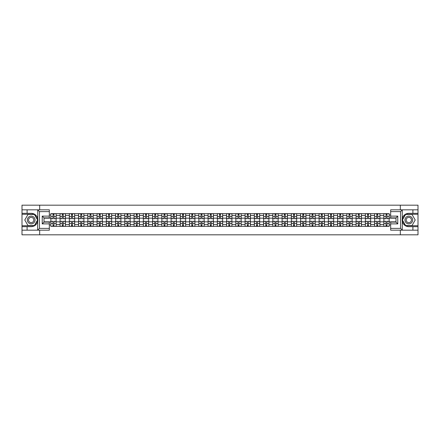 <?xml version="1.0" encoding="UTF-8"?>
<svg xmlns="http://www.w3.org/2000/svg" width="440" height="440" viewBox="0 0 440 440"><rect width="100%" height="100%" fill="white"/><g stroke="black" fill="none" stroke-linecap="round" stroke-linejoin="round"><path stroke-width="0.66" d="M49.335 211.607L39.463 211.607L37.631 209.831L49.335 209.831L49.335 217.894L44 217.894L44 222.107L49.335 222.107L49.335 230.17L37.631 230.17L37.736 218.708C36.817 215.38 34.634 213.587 31.191 213.329A6.672 6.672 0 0 1 37.736 221.293C36.817 224.62 34.634 226.413 31.191 226.672L22 226.672L22 234.823L418 234.823L418 214.28L405.504 214.28L402.199 220L405.504 225.72L418 225.72M408.81 213.329C405.367 213.587 403.183 215.38 402.264 218.708L402.264 221.293C403.183 224.62 405.367 226.413 408.81 226.672A6.672 6.672 0 0 1 402.138 220A6.672 6.672 0 0 1 408.81 213.329L418 213.329L418 205.178L22 205.178L22 225.72L34.496 225.72L37.802 220L34.496 214.28L22 214.28M60.071 226.375L60.071 215.435L56.155 215.435L56.155 226.375M56.155 215.435L56.155 213.626M60.071 215.435L60.071 213.626M65.406 213.626L65.406 226.375M69.322 226.375L69.322 213.626M74.657 213.626L74.657 226.375M78.573 226.375L78.573 213.626M83.908 213.626L83.908 226.375M87.824 226.375L87.824 213.626M93.159 213.626L93.159 226.375M97.075 226.375L97.075 213.626M102.41 213.626L102.41 226.375M106.326 226.375L106.326 213.626M111.661 213.626L111.661 226.375M115.572 226.375L115.572 213.626M120.912 213.626L120.912 226.375M124.823 226.375L124.823 213.626M130.163 213.626L130.163 226.375M134.074 226.375L134.074 213.626M139.414 213.626L139.414 226.375M143.325 226.375L143.325 213.626M148.665 213.626L148.665 226.375M152.576 226.375L152.576 213.626M157.916 213.626L157.916 226.375M161.827 226.375L161.827 213.626M167.167 213.626L167.167 226.375M171.078 226.375L171.078 213.626M176.413 213.626L176.413 226.375M180.329 226.375L180.329 213.626M185.663 213.626L185.663 226.375M189.58 226.375L189.58 213.626M194.915 213.626L194.915 226.375M198.831 226.375L198.831 213.626M204.166 213.626L204.166 226.375M208.082 226.375L208.082 213.626M213.417 213.626L213.417 226.375M217.333 226.375L217.333 213.626M222.668 213.626L222.668 226.375M226.584 226.375L226.584 213.626M231.919 213.626L231.919 226.375M235.835 226.375L235.835 213.626M241.17 213.626L241.17 226.375M245.086 226.375L245.086 213.626M250.421 213.626L250.421 226.375M254.337 226.375L254.337 213.626M259.672 213.626L259.672 226.375M263.588 226.375L263.588 213.626M268.923 213.626L268.923 226.375M272.833 226.375L272.833 213.626M278.173 213.626L278.173 226.375M282.084 226.375L282.084 213.626M287.425 213.626L287.425 226.375M291.335 226.375L291.335 213.626M296.675 213.626L296.675 226.375M300.586 226.375L300.586 213.626M305.927 213.626L305.927 226.375M309.837 226.375L309.837 213.626M315.178 213.626L315.178 226.375M319.088 226.375L319.088 213.626M324.429 213.626L324.429 226.375M328.339 226.375L328.339 213.626M333.674 213.626L333.674 226.375M337.59 226.375L337.59 213.626M342.925 213.626L342.925 226.375M346.841 226.375L346.841 213.626M352.176 213.626L352.176 226.375M356.092 226.375L356.092 213.626M361.427 213.626L361.427 226.375M365.343 226.375L365.343 213.626M370.678 213.626L370.678 226.375M374.594 226.375L374.594 213.626M379.929 213.626L379.929 226.375M383.845 226.375L383.845 213.626M383.845 221.837L379.929 221.837M374.594 221.837L370.678 221.837M365.343 221.837L361.427 221.837M356.092 221.837L352.176 221.837M346.841 221.837L342.925 221.837M337.59 221.837L333.674 221.837M328.339 221.837L324.429 221.837M319.088 221.837L315.178 221.837M309.837 221.837L305.927 221.837M300.586 221.837L296.675 221.837M291.335 221.837L287.425 221.837M282.084 221.837L278.173 221.837M272.833 221.837L268.923 221.837M263.588 221.837L259.672 221.837M254.337 221.837L250.421 221.837M245.086 221.837L241.17 221.837M235.835 221.837L231.919 221.837M226.584 221.837L222.668 221.837M217.333 221.837L213.417 221.837M208.082 221.837L204.166 221.837M198.831 221.837L194.915 221.837M189.58 221.837L185.663 221.837M180.329 221.837L176.413 221.837M171.078 221.837L167.167 221.837M161.827 221.837L157.916 221.837M152.576 221.837L148.665 221.837M143.325 221.837L139.414 221.837M134.074 221.837L130.163 221.837M124.823 221.837L120.912 221.837M115.572 221.837L111.661 221.837M106.326 221.837L102.41 221.837M97.075 221.837L93.159 221.837M87.824 221.837L83.908 221.837M78.573 221.837L74.657 221.837M69.322 221.837L65.406 221.837M60.071 221.837L56.155 221.837M383.845 218.163L379.929 218.163M374.594 218.163L370.678 218.163M365.343 218.163L361.427 218.163M356.092 218.163L352.176 218.163M346.841 218.163L342.925 218.163M337.59 218.163L333.674 218.163M328.339 218.163L324.429 218.163M319.088 218.163L315.178 218.163M309.837 218.163L305.927 218.163M300.586 218.163L296.675 218.163M291.335 218.163L287.425 218.163M282.084 218.163L278.173 218.163M272.833 218.163L268.923 218.163M263.588 218.163L259.672 218.163M254.337 218.163L250.421 218.163M245.086 218.163L241.17 218.163M235.835 218.163L231.919 218.163M226.584 218.163L222.668 218.163M217.333 218.163L213.417 218.163M208.082 218.163L204.166 218.163M198.831 218.163L194.915 218.163M189.58 218.163L185.663 218.163M180.329 218.163L176.413 218.163M171.078 218.163L167.167 218.163M161.827 218.163L157.916 218.163M152.576 218.163L148.665 218.163M143.325 218.163L139.414 218.163M134.074 218.163L130.163 218.163M124.823 218.163L120.912 218.163M115.572 218.163L111.661 218.163M106.326 218.163L102.41 218.163M97.075 218.163L93.159 218.163M87.824 218.163L83.908 218.163M78.573 218.163L74.657 218.163M69.322 218.163L65.406 218.163M60.071 218.163L56.155 218.163M44 221.837L50.82 221.837L50.82 218.163L44 218.163M49.335 215.017L50.82 215.017L50.82 218.163M396 218.163L389.18 218.163L389.18 213.626L50.82 213.626L50.82 215.017M389.18 215.017L390.665 215.017M390.665 224.983L389.18 224.983L389.18 221.837L396 221.837M50.82 221.837L50.82 226.375L389.18 226.375L389.18 224.983M50.82 224.983L49.335 224.983M400.329 234.823L400.329 230.17M400.329 209.831L400.329 205.178M39.672 234.823L39.672 230.17M39.672 209.831L39.672 205.178M389.18 218.163L389.18 221.837M53.994 225.484L52.982 225.484M52.982 214.517L53.994 214.517M63.245 225.484L62.233 225.484M62.233 214.517L63.245 214.517M72.496 225.484L71.484 225.484M71.484 214.517L72.496 214.517M81.746 225.484L80.734 225.484M80.734 214.517L81.746 214.517M90.992 225.484L89.986 225.484M89.986 214.517L90.992 214.517M100.243 225.484L99.237 225.484M99.237 214.517L100.243 214.517M109.494 225.484L108.488 225.484M108.488 214.517L109.494 214.517M118.745 225.484L117.739 225.484M117.739 214.517L118.745 214.517M127.996 225.484L126.99 225.484M126.99 214.517L127.996 214.517M137.247 225.484L136.241 225.484M136.241 214.517L137.247 214.517M146.498 225.484L145.492 225.484M145.492 214.517L146.498 214.517M155.749 225.484L154.743 225.484M154.743 214.517L155.749 214.517M165 225.484L163.994 225.484M163.994 214.517L165 214.517M174.251 225.484L173.245 225.484M173.245 214.517L174.251 214.517M183.502 225.484L182.496 225.484M182.496 214.517L183.502 214.517M192.753 225.484L191.747 225.484M191.747 214.517L192.753 214.517M202.004 225.484L200.992 225.484M200.992 214.517L202.004 214.517M211.255 225.484L210.243 225.484M210.243 214.517L211.255 214.517M220.506 225.484L219.494 225.484M219.494 214.517L220.506 214.517M229.757 225.484L228.745 225.484M228.745 214.517L229.757 214.517M239.008 225.484L237.996 225.484M237.996 214.517L239.008 214.517M248.254 225.484L247.247 225.484M247.247 214.517L248.254 214.517M257.505 225.484L256.498 225.484M256.498 214.517L257.505 214.517M266.756 225.484L265.749 225.484M265.749 214.517L266.756 214.517M276.007 225.484L275 225.484M275 214.517L276.007 214.517M285.257 225.484L284.251 225.484M284.251 214.517L285.257 214.517M294.509 225.484L293.502 225.484M293.502 214.517L294.509 214.517M303.76 225.484L302.753 225.484M302.753 214.517L303.76 214.517M313.011 225.484L312.004 225.484M312.004 214.517L313.011 214.517M322.262 225.484L321.255 225.484M321.255 214.517L322.262 214.517M331.513 225.484L330.506 225.484M330.506 214.517L331.513 214.517M340.764 225.484L339.757 225.484M339.757 214.517L340.764 214.517M350.014 225.484L349.008 225.484M349.008 214.517L350.014 214.517M359.266 225.484L358.254 225.484M358.254 214.517L359.266 214.517M368.517 225.484L367.505 225.484M367.505 214.517L368.517 214.517M377.768 225.484L376.756 225.484M376.756 214.517L377.768 214.517M387.019 225.484L386.007 225.484M386.007 214.517L387.019 214.517M53.994 218.724L53.994 213.686L56.128 213.686L56.128 218.724L53.994 218.724M52.982 214.456L53.994 214.456M52.982 213.686L50.848 213.686L50.848 218.724L52.982 218.724L52.982 213.686L53.994 213.686M52.982 221.276L52.982 226.314L50.848 226.314L50.848 221.276L52.982 221.276M53.994 225.544L52.982 225.544M53.994 226.314L56.128 226.314L56.128 221.276L53.994 221.276L53.994 226.314L52.982 226.314M63.245 218.724L63.245 213.686L65.379 213.686L65.379 218.724L63.245 218.724M62.233 214.456L63.245 214.456M62.233 213.686L60.099 213.686L60.099 218.724L62.233 218.724L62.233 213.686L63.245 213.686M72.496 218.724L72.496 213.686L74.63 213.686L74.63 218.724L72.496 218.724M71.484 214.456L72.496 214.456M71.484 213.686L69.35 213.686L69.35 218.724L71.484 218.724L71.484 213.686L72.496 213.686M27.099 226.672L27.099 230.17L22 230.17M37.631 230.17L27.099 230.17M22 226.672L22 225.72M37.631 209.831L27.099 209.831L27.099 213.329L22 213.329M27.099 209.831L22 209.831M31.191 213.329L27.099 213.329M44 217.894L42.224 216.117L49.335 216.117M49.335 223.883L42.224 223.883L44 222.107M37.736 230.12L39.463 228.393L49.335 228.393M402.369 209.831L400.538 211.607L390.665 211.607L390.665 209.831L418 209.831M412.902 213.329L412.902 209.831M390.665 228.393L400.538 228.393L402.369 230.17L390.665 230.17L390.665 222.107L396 222.107L396 217.894L390.665 217.894L390.665 211.607M418 213.329L418 214.28M402.369 230.17L412.902 230.17L412.902 226.672L418 226.672M412.902 230.17L418 230.17M408.81 226.672L412.902 226.672M396 222.107L397.777 223.883L390.665 223.883M390.665 216.117L397.777 216.117L396 217.894M27.335 220A3.856 3.856 0 0 0 31.191 223.856A3.856 3.856 0 0 0 35.046 220A3.856 3.856 0 0 0 31.191 216.145A3.856 3.856 0 0 0 27.335 220M28.55 220A2.64 2.64 0 0 0 31.191 222.64A2.64 2.64 0 0 0 33.831 220A2.64 2.64 0 0 0 31.191 217.36A2.64 2.64 0 0 0 28.55 220M34.392 214.456L37.593 220L34.392 225.544L27.99 225.544L24.789 220L27.99 214.456L34.392 214.456M404.954 220A3.856 3.856 0 0 0 408.81 223.856A3.856 3.856 0 0 0 412.665 220A3.856 3.856 0 0 0 408.81 216.145A3.856 3.856 0 0 0 404.954 220M406.17 220A2.64 2.64 0 0 0 408.81 222.64A2.64 2.64 0 0 0 411.45 220A2.64 2.64 0 0 0 408.81 217.36A2.64 2.64 0 0 0 406.17 220M412.011 214.456L415.212 220L412.011 225.544L405.609 225.544L402.408 220L405.609 214.456L412.011 214.456M62.233 221.276L62.233 226.314L60.099 226.314L60.099 221.276L62.233 221.276M63.245 225.544L62.233 225.544M63.245 226.314L65.379 226.314L65.379 221.276L63.245 221.276L63.245 226.314L62.233 226.314M71.484 221.276L71.484 226.314L69.35 226.314L69.35 221.276L71.484 221.276M72.496 225.544L71.484 225.544M72.496 226.314L74.63 226.314L74.63 221.276L72.496 221.276L72.496 226.314L71.484 226.314M81.746 218.724L81.746 213.686L83.88 213.686L83.88 218.724L81.746 218.724M80.734 214.456L81.746 214.456M80.734 213.686L78.601 213.686L78.601 218.724L80.734 218.724L80.734 213.686L81.746 213.686M90.992 218.724L90.992 213.686L93.132 213.686L93.132 218.724L90.992 218.724M89.986 214.456L90.992 214.456M89.986 213.686L87.852 213.686L87.852 218.724L89.986 218.724L89.986 213.686L90.992 213.686M100.243 218.724L100.243 213.686L102.383 213.686L102.383 218.724L100.243 218.724M99.237 214.456L100.243 214.456M99.237 213.686L97.103 213.686L97.103 218.724L99.237 218.724L99.237 213.686L100.243 213.686M80.734 221.276L80.734 226.314L78.601 226.314L78.601 221.276L80.734 221.276M81.746 225.544L80.734 225.544M81.746 226.314L83.88 226.314L83.88 221.276L81.746 221.276L81.746 226.314L80.734 226.314M89.986 221.276L89.986 226.314L87.852 226.314L87.852 221.276L89.986 221.276M90.992 225.544L89.986 225.544M90.992 226.314L93.132 226.314L93.132 221.276L90.992 221.276L90.992 226.314L89.986 226.314M99.237 221.276L99.237 226.314L97.103 226.314L97.103 221.276L99.237 221.276M100.243 225.544L99.237 225.544M100.243 226.314L102.383 226.314L102.383 221.276L100.243 221.276L100.243 226.314L99.237 226.314M109.494 218.724L109.494 213.686L111.628 213.686L111.628 218.724L109.494 218.724M108.488 214.456L109.494 214.456M108.488 213.686L106.354 213.686L106.354 218.724L108.488 218.724L108.488 213.686L109.494 213.686M108.488 221.276L108.488 226.314L106.354 226.314L106.354 221.276L108.488 221.276M109.494 225.544L108.488 225.544M109.494 226.314L111.628 226.314L111.628 221.276L109.494 221.276L109.494 226.314L108.488 226.314M118.745 218.724L118.745 213.686L120.879 213.686L120.879 218.724L118.745 218.724M117.739 214.456L118.745 214.456M117.739 213.686L115.605 213.686L115.605 218.724L117.739 218.724L117.739 213.686L118.745 213.686M117.739 221.276L117.739 226.314L115.605 226.314L115.605 221.276L117.739 221.276M118.745 225.544L117.739 225.544M118.745 226.314L120.879 226.314L120.879 221.276L118.745 221.276L118.745 226.314L117.739 226.314M127.996 218.724L127.996 213.686L130.13 213.686L130.13 218.724L127.996 218.724M126.99 214.456L127.996 214.456M126.99 213.686L124.856 213.686L124.856 218.724L126.99 218.724L126.99 213.686L127.996 213.686M126.99 221.276L126.99 226.314L124.856 226.314L124.856 221.276L126.99 221.276M127.996 225.544L126.99 225.544M127.996 226.314L130.13 226.314L130.13 221.276L127.996 221.276L127.996 226.314L126.99 226.314M137.247 218.724L137.247 213.686L139.381 213.686L139.381 218.724L137.247 218.724M136.241 214.456L137.247 214.456M136.241 213.686L134.107 213.686L134.107 218.724L136.241 218.724L136.241 213.686L137.247 213.686M136.241 221.276L136.241 226.314L134.107 226.314L134.107 221.276L136.241 221.276M137.247 225.544L136.241 225.544M137.247 226.314L139.381 226.314L139.381 221.276L137.247 221.276L137.247 226.314L136.241 226.314M146.498 218.724L146.498 213.686L148.632 213.686L148.632 218.724L146.498 218.724M145.492 214.456L146.498 214.456M145.492 213.686L143.357 213.686L143.357 218.724L145.492 218.724L145.492 213.686L146.498 213.686M155.749 218.724L155.749 213.686L157.883 213.686L157.883 218.724L155.749 218.724M154.743 214.456L155.749 214.456M154.743 213.686L152.609 213.686L152.609 218.724L154.743 218.724L154.743 213.686L155.749 213.686M165 218.724L165 213.686L167.134 213.686L167.134 218.724L165 218.724M163.994 214.456L165 214.456M163.994 213.686L161.86 213.686L161.86 218.724L163.994 218.724L163.994 213.686L165 213.686M174.251 218.724L174.251 213.686L176.385 213.686L176.385 218.724L174.251 218.724M173.245 214.456L174.251 214.456M173.245 213.686L171.111 213.686L171.111 218.724L173.245 218.724L173.245 213.686L174.251 213.686M183.502 218.724L183.502 213.686L185.636 213.686L185.636 218.724L183.502 218.724M182.496 214.456L183.502 214.456M182.496 213.686L180.356 213.686L180.356 218.724L182.496 218.724L182.496 213.686L183.502 213.686M192.753 218.724L192.753 213.686L194.887 213.686L194.887 218.724L192.753 218.724M191.747 214.456L192.753 214.456M191.747 213.686L189.607 213.686L189.607 218.724L191.747 218.724L191.747 213.686L192.753 213.686M145.492 221.276L145.492 226.314L143.357 226.314L143.357 221.276L145.492 221.276M146.498 225.544L145.492 225.544M146.498 226.314L148.632 226.314L148.632 221.276L146.498 221.276L146.498 226.314L145.492 226.314M154.743 221.276L154.743 226.314L152.609 226.314L152.609 221.276L154.743 221.276M155.749 225.544L154.743 225.544M155.749 226.314L157.883 226.314L157.883 221.276L155.749 221.276L155.749 226.314L154.743 226.314M163.994 221.276L163.994 226.314L161.86 226.314L161.86 221.276L163.994 221.276M165 225.544L163.994 225.544M165 226.314L167.134 226.314L167.134 221.276L165 221.276L165 226.314L163.994 226.314M173.245 221.276L173.245 226.314L171.111 226.314L171.111 221.276L173.245 221.276M174.251 225.544L173.245 225.544M174.251 226.314L176.385 226.314L176.385 221.276L174.251 221.276L174.251 226.314L173.245 226.314M182.496 221.276L182.496 226.314L180.356 226.314L180.356 221.276L182.496 221.276M183.502 225.544L182.496 225.544M183.502 226.314L185.636 226.314L185.636 221.276L183.502 221.276L183.502 226.314L182.496 226.314M191.747 221.276L191.747 226.314L189.607 226.314L189.607 221.276L191.747 221.276M192.753 225.544L191.747 225.544M192.753 226.314L194.887 226.314L194.887 221.276L192.753 221.276L192.753 226.314L191.747 226.314M202.004 218.724L202.004 213.686L204.138 213.686L204.138 218.724L202.004 218.724M200.992 214.456L202.004 214.456M200.992 213.686L198.858 213.686L198.858 218.724L200.992 218.724L200.992 213.686L202.004 213.686M200.992 221.276L200.992 226.314L198.858 226.314L198.858 221.276L200.992 221.276M202.004 225.544L200.992 225.544M202.004 226.314L204.138 226.314L204.138 221.276L202.004 221.276L202.004 226.314L200.992 226.314M211.255 218.724L211.255 213.686L213.389 213.686L213.389 218.724L211.255 218.724M210.243 214.456L211.255 214.456M210.243 213.686L208.109 213.686L208.109 218.724L210.243 218.724L210.243 213.686L211.255 213.686M210.243 221.276L210.243 226.314L208.109 226.314L208.109 221.276L210.243 221.276M211.255 225.544L210.243 225.544M211.255 226.314L213.389 226.314L213.389 221.276L211.255 221.276L211.255 226.314L210.243 226.314M220.506 218.724L220.506 213.686L222.64 213.686L222.64 218.724L220.506 218.724M219.494 214.456L220.506 214.456M219.494 213.686L217.36 213.686L217.36 218.724L219.494 218.724L219.494 213.686L220.506 213.686M219.494 221.276L219.494 226.314L217.36 226.314L217.36 221.276L219.494 221.276M220.506 225.544L219.494 225.544M220.506 226.314L222.64 226.314L222.64 221.276L220.506 221.276L220.506 226.314L219.494 226.314M229.757 218.724L229.757 213.686L231.891 213.686L231.891 218.724L229.757 218.724M228.745 214.456L229.757 214.456M228.745 213.686L226.611 213.686L226.611 218.724L228.745 218.724L228.745 213.686L229.757 213.686M228.745 221.276L228.745 226.314L226.611 226.314L226.611 221.276L228.745 221.276M229.757 225.544L228.745 225.544M229.757 226.314L231.891 226.314L231.891 221.276L229.757 221.276L229.757 226.314L228.745 226.314M239.008 218.724L239.008 213.686L241.142 213.686L241.142 218.724L239.008 218.724M237.996 214.456L239.008 214.456M237.996 213.686L235.862 213.686L235.862 218.724L237.996 218.724L237.996 213.686L239.008 213.686M237.996 221.276L237.996 226.314L235.862 226.314L235.862 221.276L237.996 221.276M239.008 225.544L237.996 225.544M239.008 226.314L241.142 226.314L241.142 221.276L239.008 221.276L239.008 226.314L237.996 226.314M248.254 218.724L248.254 213.686L250.393 213.686L250.393 218.724L248.254 218.724M247.247 214.456L248.254 214.456M247.247 213.686L245.113 213.686L245.113 218.724L247.247 218.724L247.247 213.686L248.254 213.686M247.247 221.276L247.247 226.314L245.113 226.314L245.113 221.276L247.247 221.276M248.254 225.544L247.247 225.544M248.254 226.314L250.393 226.314L250.393 221.276L248.254 221.276L248.254 226.314L247.247 226.314M257.505 218.724L257.505 213.686L259.644 213.686L259.644 218.724L257.505 218.724M256.498 214.456L257.505 214.456M256.498 213.686L254.364 213.686L254.364 218.724L256.498 218.724L256.498 213.686L257.505 213.686M256.498 221.276L256.498 226.314L254.364 226.314L254.364 221.276L256.498 221.276M257.505 225.544L256.498 225.544M257.505 226.314L259.644 226.314L259.644 221.276L257.505 221.276L257.505 226.314L256.498 226.314M266.756 218.724L266.756 213.686L268.889 213.686L268.889 218.724L266.756 218.724M265.749 214.456L266.756 214.456M265.749 213.686L263.615 213.686L263.615 218.724L265.749 218.724L265.749 213.686L266.756 213.686M265.749 221.276L265.749 226.314L263.615 226.314L263.615 221.276L265.749 221.276M266.756 225.544L265.749 225.544M266.756 226.314L268.889 226.314L268.889 221.276L266.756 221.276L266.756 226.314L265.749 226.314M276.007 218.724L276.007 213.686L278.141 213.686L278.141 218.724L276.007 218.724M275 214.456L276.007 214.456M275 213.686L272.866 213.686L272.866 218.724L275 218.724L275 213.686L276.007 213.686M275 221.276L275 226.314L272.866 226.314L272.866 221.276L275 221.276M276.007 225.544L275 225.544M276.007 226.314L278.141 226.314L278.141 221.276L276.007 221.276L276.007 226.314L275 226.314M285.257 218.724L285.257 213.686L287.392 213.686L287.392 218.724L285.257 218.724M284.251 214.456L285.257 214.456M284.251 213.686L282.117 213.686L282.117 218.724L284.251 218.724L284.251 213.686L285.257 213.686M284.251 221.276L284.251 226.314L282.117 226.314L282.117 221.276L284.251 221.276M285.257 225.544L284.251 225.544M285.257 226.314L287.392 226.314L287.392 221.276L285.257 221.276L285.257 226.314L284.251 226.314M294.509 218.724L294.509 213.686L296.643 213.686L296.643 218.724L294.509 218.724M293.502 214.456L294.509 214.456M293.502 213.686L291.368 213.686L291.368 218.724L293.502 218.724L293.502 213.686L294.509 213.686M293.502 221.276L293.502 226.314L291.368 226.314L291.368 221.276L293.502 221.276M294.509 225.544L293.502 225.544M294.509 226.314L296.643 226.314L296.643 221.276L294.509 221.276L294.509 226.314L293.502 226.314M303.76 218.724L303.76 213.686L305.894 213.686L305.894 218.724L303.76 218.724M302.753 214.456L303.76 214.456M302.753 213.686L300.619 213.686L300.619 218.724L302.753 218.724L302.753 213.686L303.76 213.686M302.753 221.276L302.753 226.314L300.619 226.314L300.619 221.276L302.753 221.276M303.76 225.544L302.753 225.544M303.76 226.314L305.894 226.314L305.894 221.276L303.76 221.276L303.76 226.314L302.753 226.314M313.011 218.724L313.011 213.686L315.145 213.686L315.145 218.724L313.011 218.724M312.004 214.456L313.011 214.456M312.004 213.686L309.87 213.686L309.87 218.724L312.004 218.724L312.004 213.686L313.011 213.686M312.004 221.276L312.004 226.314L309.87 226.314L309.87 221.276L312.004 221.276M313.011 225.544L312.004 225.544M313.011 226.314L315.145 226.314L315.145 221.276L313.011 221.276L313.011 226.314L312.004 226.314M322.262 218.724L322.262 213.686L324.395 213.686L324.395 218.724L322.262 218.724M321.255 214.456L322.262 214.456M321.255 213.686L319.121 213.686L319.121 218.724L321.255 218.724L321.255 213.686L322.262 213.686M321.255 221.276L321.255 226.314L319.121 226.314L319.121 221.276L321.255 221.276M322.262 225.544L321.255 225.544M322.262 226.314L324.395 226.314L324.395 221.276L322.262 221.276L322.262 226.314L321.255 226.314M331.513 218.724L331.513 213.686L333.647 213.686L333.647 218.724L331.513 218.724M330.506 214.456L331.513 214.456M330.506 213.686L328.372 213.686L328.372 218.724L330.506 218.724L330.506 213.686L331.513 213.686M330.506 221.276L330.506 226.314L328.372 226.314L328.372 221.276L330.506 221.276M331.513 225.544L330.506 225.544M331.513 226.314L333.647 226.314L333.647 221.276L331.513 221.276L331.513 226.314L330.506 226.314M340.764 218.724L340.764 213.686L342.898 213.686L342.898 218.724L340.764 218.724M339.757 214.456L340.764 214.456M339.757 213.686L337.618 213.686L337.618 218.724L339.757 218.724L339.757 213.686L340.764 213.686M339.757 221.276L339.757 226.314L337.618 226.314L337.618 221.276L339.757 221.276M340.764 225.544L339.757 225.544M340.764 226.314L342.898 226.314L342.898 221.276L340.764 221.276L340.764 226.314L339.757 226.314M350.014 218.724L350.014 213.686L352.149 213.686L352.149 218.724L350.014 218.724M349.008 214.456L350.014 214.456M349.008 213.686L346.868 213.686L346.868 218.724L349.008 218.724L349.008 213.686L350.014 213.686M349.008 221.276L349.008 226.314L346.868 226.314L346.868 221.276L349.008 221.276M350.014 225.544L349.008 225.544M350.014 226.314L352.149 226.314L352.149 221.276L350.014 221.276L350.014 226.314L349.008 226.314M359.266 218.724L359.266 213.686L361.4 213.686L361.4 218.724L359.266 218.724M358.254 214.456L359.266 214.456M358.254 213.686L356.12 213.686L356.12 218.724L358.254 218.724L358.254 213.686L359.266 213.686M358.254 221.276L358.254 226.314L356.12 226.314L356.12 221.276L358.254 221.276M359.266 225.544L358.254 225.544M359.266 226.314L361.4 226.314L361.4 221.276L359.266 221.276L359.266 226.314L358.254 226.314M368.517 218.724L368.517 213.686L370.651 213.686L370.651 218.724L368.517 218.724M367.505 214.456L368.517 214.456M367.505 213.686L365.37 213.686L365.37 218.724L367.505 218.724L367.505 213.686L368.517 213.686M367.505 221.276L367.505 226.314L365.37 226.314L365.37 221.276L367.505 221.276M368.517 225.544L367.505 225.544M368.517 226.314L370.651 226.314L370.651 221.276L368.517 221.276L368.517 226.314L367.505 226.314M377.768 218.724L377.768 213.686L379.902 213.686L379.902 218.724L377.768 218.724M376.756 214.456L377.768 214.456M376.756 213.686L374.622 213.686L374.622 218.724L376.756 218.724L376.756 213.686L377.768 213.686M376.756 221.276L376.756 226.314L374.622 226.314L374.622 221.276L376.756 221.276M377.768 225.544L376.756 225.544M377.768 226.314L379.902 226.314L379.902 221.276L377.768 221.276L377.768 226.314L376.756 226.314M387.019 218.724L387.019 213.686L389.153 213.686L389.153 218.724L387.019 218.724M386.007 214.456L387.019 214.456M386.007 213.686L383.873 213.686L383.873 218.724L386.007 218.724L386.007 213.686L387.019 213.686M386.007 221.276L386.007 226.314L383.873 226.314L383.873 221.276L386.007 221.276M387.019 225.544L386.007 225.544M387.019 226.314L389.153 226.314L389.153 221.276L387.019 221.276L387.019 226.314L386.007 226.314M374.594 215.435L370.678 215.435M365.343 215.435L361.427 215.435M356.092 215.435L352.176 215.435M346.841 215.435L342.925 215.435M337.59 215.435L333.674 215.435M328.339 215.435L324.429 215.435M319.088 215.435L315.178 215.435M309.837 215.435L305.927 215.435M300.586 215.435L296.675 215.435M291.335 215.435L287.425 215.435M282.084 215.435L278.173 215.435M272.833 215.435L268.923 215.435M263.588 215.435L259.672 215.435M254.337 215.435L250.421 215.435M245.086 215.435L241.17 215.435M235.835 215.435L231.919 215.435M226.584 215.435L222.668 215.435M217.333 215.435L213.417 215.435M208.082 215.435L204.166 215.435M198.831 215.435L194.915 215.435M189.58 215.435L185.663 215.435M180.329 215.435L176.413 215.435M171.078 215.435L167.167 215.435M161.827 215.435L157.916 215.435M152.576 215.435L148.665 215.435M143.325 215.435L139.414 215.435M134.074 215.435L130.163 215.435M124.823 215.435L120.912 215.435M115.572 215.435L111.661 215.435M106.326 215.435L102.41 215.435M97.075 215.435L93.159 215.435M87.824 215.435L83.908 215.435M78.573 215.435L74.657 215.435M69.322 215.435L65.406 215.435M383.845 215.435L379.929 215.435M374.594 224.565L370.678 224.565M365.343 224.565L361.427 224.565M356.092 224.565L352.176 224.565M346.841 224.565L342.925 224.565M337.59 224.565L333.674 224.565M328.339 224.565L324.429 224.565M319.088 224.565L315.178 224.565M309.837 224.565L305.927 224.565M300.586 224.565L296.675 224.565M291.335 224.565L287.425 224.565M282.084 224.565L278.173 224.565M272.833 224.565L268.923 224.565M263.588 224.565L259.672 224.565M254.337 224.565L250.421 224.565M245.086 224.565L241.17 224.565M235.835 224.565L231.919 224.565M226.584 224.565L222.668 224.565M217.333 224.565L213.417 224.565M208.082 224.565L204.166 224.565M198.831 224.565L194.915 224.565M189.58 224.565L185.663 224.565M180.329 224.565L176.413 224.565M171.078 224.565L167.167 224.565M161.827 224.565L157.916 224.565M152.576 224.565L148.665 224.565M143.325 224.565L139.414 224.565M134.074 224.565L130.163 224.565M124.823 224.565L120.912 224.565M115.572 224.565L111.661 224.565M106.326 224.565L102.41 224.565M97.075 224.565L93.159 224.565M87.824 224.565L83.908 224.565M78.573 224.565L74.657 224.565M69.322 224.565L65.406 224.565M60.071 224.565L56.155 224.565M383.845 224.565L379.929 224.565M53.994 218.598L56.128 218.598M53.994 216.596L56.128 216.596M50.848 218.598L52.982 218.598M50.848 216.596L52.982 216.596M52.982 221.403L50.848 221.403M52.982 223.405L50.848 223.405M56.128 221.403L53.994 221.403M56.128 223.405L53.994 223.405M63.245 218.598L65.379 218.598M63.245 216.596L65.379 216.596M60.099 218.598L62.233 218.598M60.099 216.596L62.233 216.596M72.496 218.598L74.63 218.598M72.496 216.596L74.63 216.596M69.35 218.598L71.484 218.598M69.35 216.596L71.484 216.596M37.736 218.708L37.736 209.88M39.463 211.607L39.463 228.393M42.224 223.883L42.224 216.117M402.264 209.88L402.264 218.708M402.264 221.293L402.264 230.12M400.538 228.393L400.538 211.607M397.777 216.117L397.777 223.883M62.233 221.403L60.099 221.403M62.233 223.405L60.099 223.405M65.379 221.403L63.245 221.403M65.379 223.405L63.245 223.405M71.484 221.403L69.35 221.403M71.484 223.405L69.35 223.405M74.63 221.403L72.496 221.403M74.63 223.405L72.496 223.405M81.746 218.598L83.88 218.598M81.746 216.596L83.88 216.596M78.601 218.598L80.734 218.598M78.601 216.596L80.734 216.596M90.992 218.598L93.132 218.598M90.992 216.596L93.132 216.596M87.852 218.598L89.986 218.598M87.852 216.596L89.986 216.596M100.243 218.598L102.383 218.598M100.243 216.596L102.383 216.596M97.103 218.598L99.237 218.598M97.103 216.596L99.237 216.596M80.734 221.403L78.601 221.403M80.734 223.405L78.601 223.405M83.88 221.403L81.746 221.403M83.88 223.405L81.746 223.405M89.986 221.403L87.852 221.403M89.986 223.405L87.852 223.405M93.132 221.403L90.992 221.403M93.132 223.405L90.992 223.405M99.237 221.403L97.103 221.403M99.237 223.405L97.103 223.405M102.383 221.403L100.243 221.403M102.383 223.405L100.243 223.405M109.494 218.598L111.628 218.598M109.494 216.596L111.628 216.596M106.354 218.598L108.488 218.598M106.354 216.596L108.488 216.596M108.488 221.403L106.354 221.403M108.488 223.405L106.354 223.405M111.628 221.403L109.494 221.403M111.628 223.405L109.494 223.405M118.745 218.598L120.879 218.598M118.745 216.596L120.879 216.596M115.605 218.598L117.739 218.598M115.605 216.596L117.739 216.596M117.739 221.403L115.605 221.403M117.739 223.405L115.605 223.405M120.879 221.403L118.745 221.403M120.879 223.405L118.745 223.405M127.996 218.598L130.13 218.598M127.996 216.596L130.13 216.596M124.856 218.598L126.99 218.598M124.856 216.596L126.99 216.596M126.99 221.403L124.856 221.403M126.99 223.405L124.856 223.405M130.13 221.403L127.996 221.403M130.13 223.405L127.996 223.405M137.247 218.598L139.381 218.598M137.247 216.596L139.381 216.596M134.107 218.598L136.241 218.598M134.107 216.596L136.241 216.596M136.241 221.403L134.107 221.403M136.241 223.405L134.107 223.405M139.381 221.403L137.247 221.403M139.381 223.405L137.247 223.405M146.498 218.598L148.632 218.598M146.498 216.596L148.632 216.596M143.357 218.598L145.492 218.598M143.357 216.596L145.492 216.596M155.749 218.598L157.883 218.598M155.749 216.596L157.883 216.596M152.609 218.598L154.743 218.598M152.609 216.596L154.743 216.596M165 218.598L167.134 218.598M165 216.596L167.134 216.596M161.86 218.598L163.994 218.598M161.86 216.596L163.994 216.596M174.251 218.598L176.385 218.598M174.251 216.596L176.385 216.596M171.111 218.598L173.245 218.598M171.111 216.596L173.245 216.596M183.502 218.598L185.636 218.598M183.502 216.596L185.636 216.596M180.356 218.598L182.496 218.598M180.356 216.596L182.496 216.596M192.753 218.598L194.887 218.598M192.753 216.596L194.887 216.596M189.607 218.598L191.747 218.598M189.607 216.596L191.747 216.596M145.492 221.403L143.357 221.403M145.492 223.405L143.357 223.405M148.632 221.403L146.498 221.403M148.632 223.405L146.498 223.405M154.743 221.403L152.609 221.403M154.743 223.405L152.609 223.405M157.883 221.403L155.749 221.403M157.883 223.405L155.749 223.405M163.994 221.403L161.86 221.403M163.994 223.405L161.86 223.405M167.134 221.403L165 221.403M167.134 223.405L165 223.405M173.245 221.403L171.111 221.403M173.245 223.405L171.111 223.405M176.385 221.403L174.251 221.403M176.385 223.405L174.251 223.405M182.496 221.403L180.356 221.403M182.496 223.405L180.356 223.405M185.636 221.403L183.502 221.403M185.636 223.405L183.502 223.405M191.747 221.403L189.607 221.403M191.747 223.405L189.607 223.405M194.887 221.403L192.753 221.403M194.887 223.405L192.753 223.405M202.004 218.598L204.138 218.598M202.004 216.596L204.138 216.596M198.858 218.598L200.992 218.598M198.858 216.596L200.992 216.596M200.992 221.403L198.858 221.403M200.992 223.405L198.858 223.405M204.138 221.403L202.004 221.403M204.138 223.405L202.004 223.405M211.255 218.598L213.389 218.598M211.255 216.596L213.389 216.596M208.109 218.598L210.243 218.598M208.109 216.596L210.243 216.596M210.243 221.403L208.109 221.403M210.243 223.405L208.109 223.405M213.389 221.403L211.255 221.403M213.389 223.405L211.255 223.405M220.506 218.598L222.64 218.598M220.506 216.596L222.64 216.596M217.36 218.598L219.494 218.598M217.36 216.596L219.494 216.596M219.494 221.403L217.36 221.403M219.494 223.405L217.36 223.405M222.64 221.403L220.506 221.403M222.64 223.405L220.506 223.405M229.757 218.598L231.891 218.598M229.757 216.596L231.891 216.596M226.611 218.598L228.745 218.598M226.611 216.596L228.745 216.596M228.745 221.403L226.611 221.403M228.745 223.405L226.611 223.405M231.891 221.403L229.757 221.403M231.891 223.405L229.757 223.405M239.008 218.598L241.142 218.598M239.008 216.596L241.142 216.596M235.862 218.598L237.996 218.598M235.862 216.596L237.996 216.596M237.996 221.403L235.862 221.403M237.996 223.405L235.862 223.405M241.142 221.403L239.008 221.403M241.142 223.405L239.008 223.405M248.254 218.598L250.393 218.598M248.254 216.596L250.393 216.596M245.113 218.598L247.247 218.598M245.113 216.596L247.247 216.596M247.247 221.403L245.113 221.403M247.247 223.405L245.113 223.405M250.393 221.403L248.254 221.403M250.393 223.405L248.254 223.405M257.505 218.598L259.644 218.598M257.505 216.596L259.644 216.596M254.364 218.598L256.498 218.598M254.364 216.596L256.498 216.596M256.498 221.403L254.364 221.403M256.498 223.405L254.364 223.405M259.644 221.403L257.505 221.403M259.644 223.405L257.505 223.405M266.756 218.598L268.889 218.598M266.756 216.596L268.889 216.596M263.615 218.598L265.749 218.598M263.615 216.596L265.749 216.596M265.749 221.403L263.615 221.403M265.749 223.405L263.615 223.405M268.889 221.403L266.756 221.403M268.889 223.405L266.756 223.405M276.007 218.598L278.141 218.598M276.007 216.596L278.141 216.596M272.866 218.598L275 218.598M272.866 216.596L275 216.596M275 221.403L272.866 221.403M275 223.405L272.866 223.405M278.141 221.403L276.007 221.403M278.141 223.405L276.007 223.405M285.257 218.598L287.392 218.598M285.257 216.596L287.392 216.596M282.117 218.598L284.251 218.598M282.117 216.596L284.251 216.596M284.251 221.403L282.117 221.403M284.251 223.405L282.117 223.405M287.392 221.403L285.257 221.403M287.392 223.405L285.257 223.405M294.509 218.598L296.643 218.598M294.509 216.596L296.643 216.596M291.368 218.598L293.502 218.598M291.368 216.596L293.502 216.596M293.502 221.403L291.368 221.403M293.502 223.405L291.368 223.405M296.643 221.403L294.509 221.403M296.643 223.405L294.509 223.405M303.76 218.598L305.894 218.598M303.76 216.596L305.894 216.596M300.619 218.598L302.753 218.598M300.619 216.596L302.753 216.596M302.753 221.403L300.619 221.403M302.753 223.405L300.619 223.405M305.894 221.403L303.76 221.403M305.894 223.405L303.76 223.405M313.011 218.598L315.145 218.598M313.011 216.596L315.145 216.596M309.87 218.598L312.004 218.598M309.87 216.596L312.004 216.596M312.004 221.403L309.87 221.403M312.004 223.405L309.87 223.405M315.145 221.403L313.011 221.403M315.145 223.405L313.011 223.405M322.262 218.598L324.395 218.598M322.262 216.596L324.395 216.596M319.121 218.598L321.255 218.598M319.121 216.596L321.255 216.596M321.255 221.403L319.121 221.403M321.255 223.405L319.121 223.405M324.395 221.403L322.262 221.403M324.395 223.405L322.262 223.405M331.513 218.598L333.647 218.598M331.513 216.596L333.647 216.596M328.372 218.598L330.506 218.598M328.372 216.596L330.506 216.596M330.506 221.403L328.372 221.403M330.506 223.405L328.372 223.405M333.647 221.403L331.513 221.403M333.647 223.405L331.513 223.405M340.764 218.598L342.898 218.598M340.764 216.596L342.898 216.596M337.618 218.598L339.757 218.598M337.618 216.596L339.757 216.596M339.757 221.403L337.618 221.403M339.757 223.405L337.618 223.405M342.898 221.403L340.764 221.403M342.898 223.405L340.764 223.405M350.014 218.598L352.149 218.598M350.014 216.596L352.149 216.596M346.868 218.598L349.008 218.598M346.868 216.596L349.008 216.596M349.008 221.403L346.868 221.403M349.008 223.405L346.868 223.405M352.149 221.403L350.014 221.403M352.149 223.405L350.014 223.405M359.266 218.598L361.4 218.598M359.266 216.596L361.4 216.596M356.12 218.598L358.254 218.598M356.12 216.596L358.254 216.596M358.254 221.403L356.12 221.403M358.254 223.405L356.12 223.405M361.4 221.403L359.266 221.403M361.4 223.405L359.266 223.405M368.517 218.598L370.651 218.598M368.517 216.596L370.651 216.596M365.37 218.598L367.505 218.598M365.37 216.596L367.505 216.596M367.505 221.403L365.37 221.403M367.505 223.405L365.37 223.405M370.651 221.403L368.517 221.403M370.651 223.405L368.517 223.405M377.768 218.598L379.902 218.598M377.768 216.596L379.902 216.596M374.622 218.598L376.756 218.598M374.622 216.596L376.756 216.596M376.756 221.403L374.622 221.403M376.756 223.405L374.622 223.405M379.902 221.403L377.768 221.403M379.902 223.405L377.768 223.405M387.019 218.598L389.153 218.598M387.019 216.596L389.153 216.596M383.873 218.598L386.007 218.598M383.873 216.596L386.007 216.596M386.007 221.403L383.873 221.403M386.007 223.405L383.873 223.405M389.153 221.403L387.019 221.403M389.153 223.405L387.019 223.405"/></g></svg>
